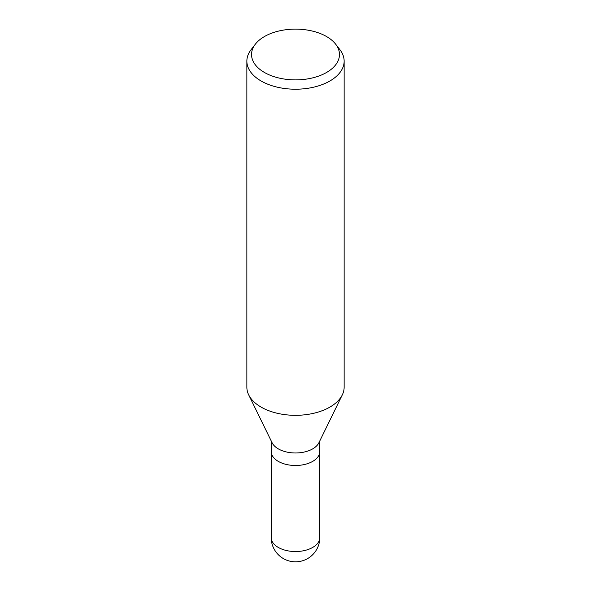 <?xml version="1.0" encoding="UTF-8"?>
<svg xmlns="http://www.w3.org/2000/svg" width="591" height="591" viewBox="0 0 591 591"><rect width="100%" height="100%" fill="white"/><g stroke="black" fill="none" stroke-linecap="round" stroke-linejoin="round"><path stroke-width="0.89" d="M342.248 394.987L318.904 442.755A24.32 14.036 180 0 1 312.698 448.872A24.32 14.036 180 0 1 272.096 442.755L248.752 394.987M312.698 461.379A24.32 14.036 180 0 0 319.82 451.45A24.32 14.036 180 0 1 312.698 461.379A24.32 14.036 180 0 1 286.192 464.423A24.32 14.036 180 0 1 271.18 451.45L271.18 440.886M335.629 44.148L339.906 49.666A48.639 28.08 180 0 1 344.139 61.132A48.639 28.08 180 0 1 329.896 80.989A48.639 28.08 180 0 1 276.884 87.076A48.639 28.08 180 0 1 246.861 61.132A48.639 28.08 180 0 1 251.094 49.666L255.371 44.148A43.956 25.376 180 0 1 264.413 36.561A43.956 25.376 180 0 1 335.629 44.148A43.956 25.376 180 0 1 326.587 72.457A43.956 25.376 180 0 1 270.575 75.412A43.956 25.376 180 0 1 255.371 44.148M344.139 61.132L344.139 387.238A48.639 28.08 180 0 1 329.896 407.096A48.639 28.08 180 0 1 276.884 413.183A48.639 28.08 180 0 1 246.861 387.238L246.861 61.132M342.315 394.869A48.639 28.08 180 0 1 329.896 407.096M319.82 537.5L319.82 537.5A24.32 14.036 180 0 1 312.698 547.429A24.32 14.036 180 0 1 286.192 550.472A24.32 14.036 180 0 1 271.18 537.5L271.18 537.5A24.32 24.32 0 0 0 307.66 558.561A24.32 24.32 0 0 0 319.82 537.5L319.82 451.539M319.82 451.45L319.82 440.886M271.18 451.539L271.18 537.5"/></g></svg>

